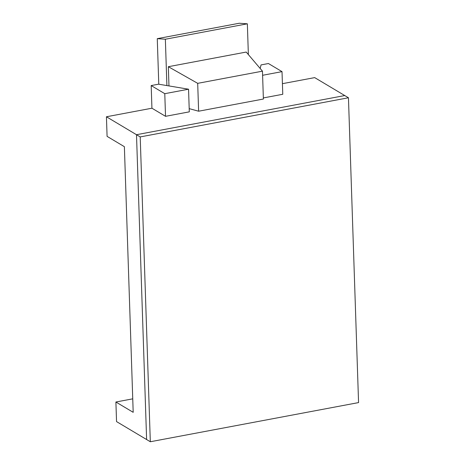 <?xml version="1.0" encoding="UTF-8"?>
<svg xmlns="http://www.w3.org/2000/svg" width="465" height="465" viewBox="0 0 465 465"><rect width="100%" height="100%" fill="white"/><g stroke="black" fill="none" stroke-linecap="round" stroke-linejoin="round"><path stroke-width="0.7" d="M239.254 23.25L247.351 23.808L248.368 54.579L247.351 23.808L165.36 39.229L157.269 38.665L158.78 84.217L157.269 38.665L239.254 23.25L157.269 38.665L165.36 39.229L166.9 85.577L165.36 39.229L247.351 23.808L239.254 23.25M189.302 111.85L165.528 116.32L151.933 108.211L106.433 116.767L136.501 134.71L344.751 95.552L314.683 77.614L282.418 83.677L314.683 77.614L344.751 95.552L136.501 134.71L146.615 439.535L116.546 421.598L115.895 402.004L132.746 398.836L115.895 402.004L133.193 412.321L124.382 146.684L107.084 136.367L106.433 116.767L151.933 108.211L151.183 85.566L158.565 84.182L188.552 89.21L189.302 111.85L188.552 89.21L164.779 93.68L165.528 116.32L189.302 111.85M282.772 94.279L263.353 97.929L282.772 94.279L282.017 71.633L262.597 75.284L282.017 71.633L282.772 94.279M261.045 64.914L268.427 63.525L282.017 71.633L268.427 63.525L261.045 64.914L260.162 68.454L261.045 64.914M106.433 116.767L107.084 136.367L124.382 146.684L133.193 412.321L115.895 402.004L116.546 421.598L146.615 439.535L136.501 134.71L106.433 116.767M168.969 85.926L168.336 66.704L246.223 52.057L168.336 66.704L168.969 85.926M151.933 108.211L165.528 116.32L164.779 93.68L151.183 85.566L151.933 108.211M158.565 84.182L151.183 85.566L164.779 93.68L188.552 89.21L158.565 84.182M198.619 111.211L263.388 99.033L262.463 71.162L197.695 83.34L198.619 111.211L197.695 83.34L168.336 66.704L197.695 83.34L262.463 71.162L246.223 52.057L262.463 71.162L263.388 99.033L198.619 111.211L189.197 108.641L198.619 111.211M358.567 402.591L150.317 441.75L146.615 439.535L150.317 441.75L140.209 136.919L348.454 97.766L358.567 402.591L348.454 97.766L344.751 95.552L348.454 97.766L140.209 136.919L136.501 134.71L140.209 136.919L150.317 441.75L358.567 402.591M344.751 95.552L136.501 134.71L146.615 439.535L136.501 134.71L344.751 95.552"/></g></svg>
